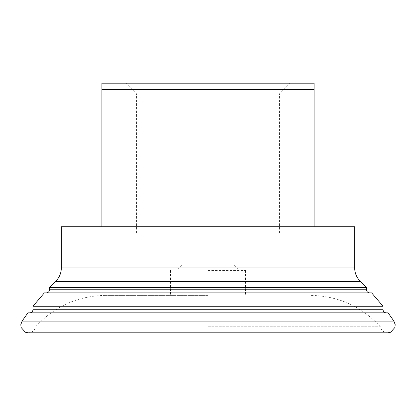 <?xml version="1.0" encoding="UTF-8"?>
<svg xmlns="http://www.w3.org/2000/svg" width="416" height="416" viewBox="0 0 416 416"><rect width="100%" height="100%" fill="white"/><g stroke="black" fill="none" stroke-linecap="round" stroke-linejoin="round"><path stroke-width="0.31" stroke-dasharray="2.08 1.56" d="M49.483 287.461L366.517 287.461M314.096 226.725L101.904 226.725L314.096 226.725L314.096 89.424L101.904 89.424L101.904 226.725M101.904 89.424L101.904 83.179L314.096 83.179L314.096 89.424M208 83.179L125.887 83.179L208 83.179M208 264.17L232.965 264.17L208 264.17M208 232.965L279.427 232.965L208 232.965M208 270.41L245.445 270.41L208 270.41M208 295.37L105.55 295.37L208 295.37M208 326.758L380.385 326.758L208 326.758M27.908 312.848L388.092 312.848M61.339 226.725L354.661 226.725M208 93.865L279.427 93.865L208 93.865M32.942 306.27L383.058 306.27M208 312.848L386.178 312.848L208 312.848M44.356 292.874L371.644 292.874M208 292.874L369.642 292.874L208 292.874M55.505 281.492L360.495 281.492M41.096 321.095L374.904 321.095M61.339 267.914L354.661 267.914M32.942 309.728L383.058 309.728M49.483 289.754L366.517 289.754M183.035 232.965L183.035 264.17L176.795 270.41M232.965 232.965L232.965 264.17L239.205 270.41M170.555 270.41L170.555 295.37M245.445 270.41L245.445 295.37M105.55 295.37C77.766 295.875 54.454 306.337 35.615 326.758C34.606 330.528 32.157 332.545 28.262 332.821L387.738 332.821C383.843 332.545 381.394 330.528 380.385 326.758C361.546 306.337 338.234 295.875 310.45 295.37M279.427 232.965L279.427 93.865L290.113 83.179M136.573 232.965L136.573 93.865L125.887 83.179"/><path stroke-width="0.62" d="M49.483 287.461L55.505 281.492L360.495 281.492L366.517 287.461L49.483 287.461L49.483 289.754C49.312 291.632 48.272 292.672 46.358 292.874M314.096 89.424L314.096 83.179L101.904 83.179L101.904 89.424L314.096 89.424L314.096 226.725M101.904 89.424L101.904 226.725M374.904 321.095L393.916 321.095L388.092 312.848L27.908 312.848L22.084 321.095L41.096 321.095M354.661 267.914L354.661 226.725L61.339 226.725L61.339 267.914L354.661 267.914C354.749 273.239 356.694 277.768 360.495 281.492M32.942 306.27L44.356 292.874L371.644 292.874L383.058 306.27L32.942 306.27L32.942 309.728C32.776 311.605 31.736 312.645 29.822 312.848M393.916 321.095L22.084 321.095L20.8 324.688L21.081 327.449L25.371 332.238L28.262 332.821L387.738 332.821L390.629 332.238L394.919 327.449L395.2 324.688L393.916 321.095M383.058 306.27L383.058 309.728L32.942 309.728M366.517 287.461L366.517 289.754L49.483 289.754M55.505 281.492C59.306 277.768 61.251 273.239 61.339 267.914M383.058 309.728C383.224 311.605 384.264 312.645 386.178 312.848M366.517 289.754C366.688 291.632 367.728 292.672 369.642 292.874"/></g></svg>
